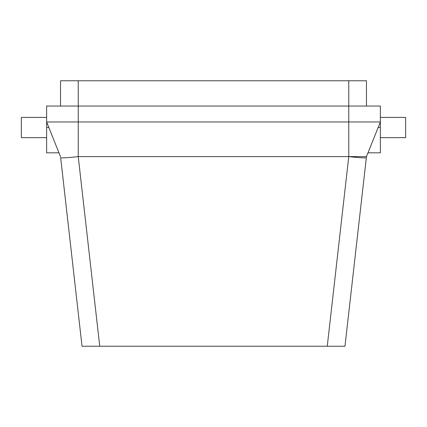 <?xml version="1.0" encoding="UTF-8"?>
<svg xmlns="http://www.w3.org/2000/svg" width="427" height="427" viewBox="0 0 427 427"><rect width="100%" height="100%" fill="white"/><g stroke="black" fill="none" stroke-linecap="round" stroke-linejoin="round"><path stroke-width="0.64" d="M99.737 346.233L78.242 156.613L78.237 121.978L348.763 121.978L348.763 156.613L78.237 156.613A17.699 0.918 -6.5 0 1 60.661 157.68L82.027 346.233L344.973 346.233L366.339 157.68A17.699 0.918 -173.5 0 1 348.758 156.613L366.462 156.613L348.758 156.613L327.263 346.233M59.017 152.823L46.634 152.823L46.634 106.045L380.366 106.045L380.366 121.978L366.462 156.613L344.973 346.233M46.634 117.425L21.35 117.425L21.35 137.649L46.634 137.649M366.462 106.045L366.462 80.767L78.237 80.767L78.237 121.978L46.634 121.978L60.565 156.826M78.237 80.767L60.538 80.767L60.538 106.045M367.983 152.823L380.366 152.823L380.366 121.978L348.763 121.978L348.763 80.767M380.366 117.425L405.65 117.425L405.65 137.649L380.366 137.649M48.865 127.54L46.634 127.54M378.135 127.54L380.366 127.54"/></g></svg>
